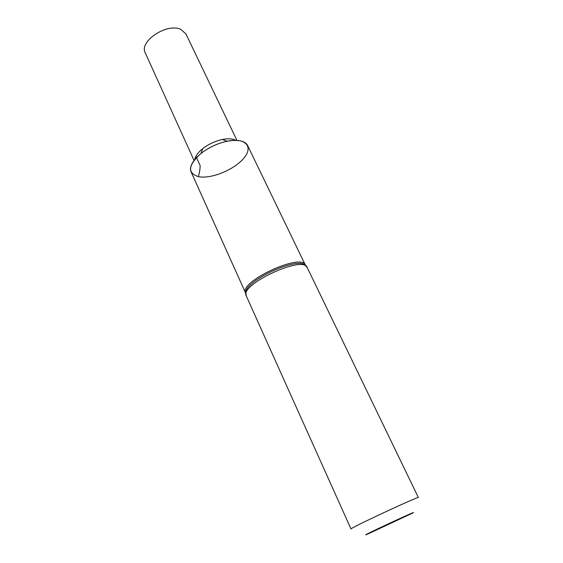 <?xml version="1.0" encoding="UTF-8"?>
<svg xmlns="http://www.w3.org/2000/svg" width="563" height="563" viewBox="0 0 563 563"><rect width="100%" height="100%" fill="white"/><g stroke="black" fill="none" stroke-linecap="round" stroke-linejoin="round"><path stroke-width="0.84" d="M351.016 529.002C348.265 528.889 420.082 495.405 418.4 497.586L307.18 267.524C303.45 254.807 238.923 284.892 246.27 295.927L351.016 529.002M245.693 293.246L191.068 171.806C187.859 165.163 198.049 152.96 213.377 145.866C228.662 138.681 244.56 138.723 247.579 145.451L305.498 265.356M369.082 533.442L367.217 534.245C361.122 536.842 372.861 531.05 389.392 523.344C405.93 515.631 417.908 510.36 412.003 513.365L369.082 533.442M194.01 160.356L145.268 52.901C138.653 41.521 167.049 22.562 180.857 29.417L185.938 33.935L236.924 140.349M194.777 159.385C195.452 155.958 198.092 152.383 202.694 148.653C208.577 144.135 215.136 141.081 222.371 139.476C228.191 138.343 232.625 138.625 235.679 140.314M198.324 176.641C187.176 172.947 188.077 165.198 201.012 153.396C208.81 147.422 217.501 143.375 227.086 141.236C245.806 137.281 253.807 146.887 243.61 158.442C233.905 169.963 210.724 179.33 198.324 176.641C199.492 172.813 200.097 169.139 200.146 165.606L195.896 156.275M245.735 293.928L245.834 291.648C247.544 279.966 294.139 258.241 304.182 264.441L305.998 265.827M246.27 295.927L245.834 291.648L245.567 292.992C238.304 282.028 301.655 252.484 305.385 265.096L304.182 264.441L307.18 267.524M202.694 148.653L201.012 153.396M222.371 139.476L227.086 141.236"/></g></svg>
